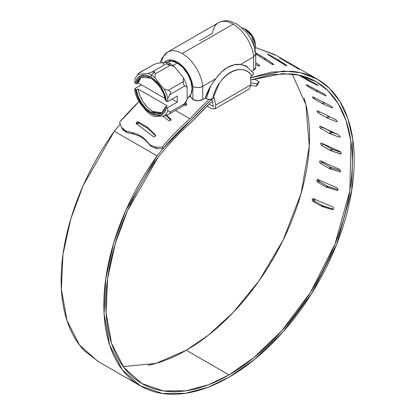 <?xml version="1.0" encoding="UTF-8"?>
<svg xmlns="http://www.w3.org/2000/svg" width="415" height="415" viewBox="0 0 415 415"><rect width="100%" height="100%" fill="white"/><g stroke="black" fill="none" stroke-linecap="round" stroke-linejoin="round"><path stroke-width="0.62" d="M250.494 77.818L283.186 71.027L300.569 72.698L317.553 79.301L329.619 88.499L339.999 101.644L347.957 118.82L352.843 139.762L351.796 190.054L336.69 244.238L311.717 293.431L282.698 332.244L254.296 359.623L229.028 377.183C244.819 368.069 260.065 355.935 274.766 340.788C289.463 325.64 302.602 308.527 314.176 289.442C325.754 270.357 334.967 250.624 341.82 230.237C348.673 209.855 352.688 190.231 353.87 171.369C355.048 152.502 353.315 135.705 348.662 120.967C344.009 106.23 336.762 94.573 326.916 85.998C317.076 77.423 305.315 72.526 291.641 71.302L271.711 72.065L250.494 77.818M281.251 58.925L280.218 58.152M316.152 78.492L274.834 54.64L255.433 47.533M322.797 143.517L323.487 144.254L331.901 149.11L340.886 152.321L332.872 149.556L330.9 150.697L340.948 153.996L341.229 153.358L340.933 152.393L340.227 151.662L321.526 143.113L320.826 143.04L320.541 143.683L321.516 145.39L330.9 150.697L340.253 153.924L341.229 153.358L340.253 153.924M322.73 127.063L320.774 128.474L329.183 133.329L339.268 137.157L339.927 137.251L340.124 136.675L339.003 135.057L319.877 126.253L319.675 126.84L320.043 127.758L320.774 128.474L329.183 133.329L331.139 131.918L325.708 128.785L332.099 132.375L337.732 134.455M280.021 58.199L299.225 69.321L280.021 58.199M267.851 54.536L267.395 54.183L267.685 54.132L269.485 54.879L277.894 59.734L287.04 65.71L284.934 65.051L267.851 54.536M255.448 52.892L265.693 58.712L273.817 64.486L271.607 64.097L255.707 53.945M255.718 62.52L259.759 65.674L258.441 65.902L255.718 64.387M320.427 163.349L328.836 168.205L330.791 167.349L322.382 162.493L320.427 163.349L322.382 162.493L321.578 161.347L322.382 162.493L330.791 167.349L340.466 170.617L331.777 167.795L329.816 168.646L339.403 171.758L340.134 171.81L340.502 171.13L339.62 169.372L320.676 160.947L319.944 160.896L319.566 161.575L319.768 162.592L320.427 163.349L328.836 168.205L339.403 171.758L340.476 171.291L339.403 171.758L340.259 171.722M318.689 179.705L318.803 180.753L319.425 181.521L327.84 186.376L337.96 189.634L328.83 186.812L326.916 187.367L317.517 182.071L325.925 186.926L327.84 186.376L319.425 181.521L317.517 182.071L319.425 181.521L318.129 180.79L317.734 179.477M314.669 201.042L314.114 198.998L314.077 200.263L314.669 201.042L323.077 205.897L333.499 209.139L324.084 206.333L322.242 206.577L321.236 206.141L312.827 201.285L321.236 206.141L323.077 205.897L314.669 201.042L312.827 201.285L314.669 201.042L313.351 200.061L313.278 198.645M123.203 366.601L155.952 363.39L186.314 350.244L229.028 374.906L208.387 384.814L186.102 390.78L163.344 390.93L141.904 383.538L123.95 367.597L111.557 343.387L106.064 312.666L107.635 278.315L115.323 243.46L127.462 210.711L158.131 157.197A185.738 107.236 -60 0 1 191.165 122.399A450.483 260.086 -60 0 1 210.555 102.718L212.47 101.794L210.555 102.718L191.165 122.399C179.534 132.624 168.521 144.218 158.131 157.197C147.424 172.075 138.154 187.834 130.315 204.465C122.482 221.096 116.47 237.785 112.283 254.525C108.097 271.26 105.944 287.227 105.82 302.411C105.695 317.6 107.604 331.258 111.557 343.387C115.505 355.515 121.299 365.516 128.935 373.391C136.566 381.261 145.665 386.614 156.227 389.446C166.788 392.284 178.289 392.455 190.729 389.97C203.174 387.486 215.94 382.464 229.028 374.906L186.314 350.244C173.226 357.803 160.46 362.824 148.015 365.309M119.53 122.316L138.973 101.654A191.362 110.483 120 0 0 119.53 122.316L121.496 127.364L125.942 131.052L132.515 132.624C138.081 133.988 142.594 136.592 146.064 140.446L150.137 145.022L155.843 147.195L162.249 146.977A191.362 110.483 -60 0 1 189.894 118.773L175.483 110.457L189.894 118.773A456.101 263.333 -60 0 1 208.927 99.45A456.101 263.333 120 0 0 189.894 118.773A191.362 110.483 120 0 0 162.249 146.977L163.204 148.42L210.773 100.062L211.972 99.304A242.925 140.254 -60 0 0 210.773 100.062A453.315 261.725 -60 0 0 190.521 120.573L190.532 120.604A188.529 108.844 120 0 0 157.062 155.895C146.179 171.011 136.753 187.02 128.78 203.921C120.812 220.822 114.701 237.779 110.437 254.789C106.178 271.804 103.978 288.031 103.849 303.469C103.714 318.902 105.654 332.788 109.664 345.119C113.674 357.45 119.556 367.617 127.312 375.622C135.067 383.626 144.311 389.073 155.044 391.952C165.777 394.836 177.464 395.018 190.106 392.491C202.753 389.965 215.727 384.866 229.028 377.183L208.06 387.247L185.417 393.306L162.296 393.462L140.509 385.955L122.259 369.749L109.669 345.135L104.092 313.906L105.706 278.979L113.528 243.553L125.88 210.27L157.062 155.895L114.348 131.233C103.46 146.35 94.034 162.358 86.066 179.259C78.098 196.16 71.982 213.118 67.723 230.128C63.459 247.143 61.264 263.369 61.13 278.807C61 294.24 62.94 308.127 66.95 320.458C70.96 332.788 76.842 342.956 84.598 350.96L98.889 361.927M171.068 119.416L166.586 115.038L171.073 119.51L170.7 120.314L169.751 120.781L168.781 120.646L162.644 116.05M137.355 123.852L138.278 123.317L139.238 123.431L138.345 121.917L146.754 126.772L155.283 134.714L155.718 135.409L155.376 136.281L154.458 136.826L153.498 136.717L136.551 123.898L136.115 123.203L136.462 122.337L137.386 121.803L138.345 121.917L146.754 126.772L147.652 128.287L155.677 135.757L148.529 128.946L147.636 127.426L155.718 135.456M186.755 104.035L186.34 103.465L186.62 104.699L186.34 103.465L185.547 102.713L186.766 104.149L186.397 104.985L185.458 105.493L184.483 105.369L186.397 104.985L186.745 104.383M186.345 105.031L184.919 103.677L186.351 105.031M122.84 129.63L126.897 132.494L135.477 134.621M146.77 141.614L151.091 146.464L156.792 148.637L163.204 148.42A188.576 108.875 -60 0 1 190.521 120.573L190.532 120.604A453.268 261.694 -60 0 1 210.306 100.555A453.268 261.694 120 0 0 190.532 120.604A188.529 108.844 -60 0 0 157.062 155.895L114.348 131.233L83.161 185.609L70.815 218.892L62.987 254.317L61.379 289.245L66.955 320.473L79.545 345.088L97.795 361.289L140.509 385.955M139.238 123.431L138.345 121.917L139.238 123.431L147.652 128.287L139.238 123.431C137.91 122.669 136.955 122.778 136.369 123.763M250.624 80.079L271.301 74.555L290.728 73.849C304.179 75.068 315.742 79.898 325.422 88.348C335.102 96.794 342.225 108.274 346.795 122.783C351.365 137.287 353.066 153.825 351.899 172.391C350.732 190.957 346.774 210.27 340.025 230.325C333.281 250.38 324.208 269.797 312.817 288.575C301.425 307.354 288.498 324.193 274.035 339.096C259.567 354 244.57 365.937 229.028 374.906L253.902 357.616L281.863 330.662L310.425 292.451L335.009 244.025L349.866 190.698L350.888 141.204L346.079 120.599L338.246 103.698L328.032 90.766L316.157 81.719L299.573 75.245L282.594 73.569L250.624 80.079M250.899 85.547L256.185 86.206L257.207 83.669L250.779 82.865L257.207 83.669L259.017 81.662L254.125 78.84L259.017 81.662L257.995 84.198L256.185 86.206L250.899 85.547M212.055 99.714L210.306 100.555L212.055 99.714M120.226 124.101L114.348 131.233A188.529 108.844 120 0 1 120.226 124.101M276.042 55.335L255.433 47.523M267.774 54.152L269.46 54.93M304.081 98.122C308.651 112.626 310.353 129.164 309.185 147.73C308.013 166.296 304.055 185.609 297.311 205.664C290.562 225.719 281.495 245.135 270.103 263.914C258.711 282.693 245.784 299.531 231.316 314.435C216.853 329.339 201.851 341.275 186.314 350.244L208.465 335.138L233.235 312.433L259.074 280.784L283.035 240.28L301.062 193.566L309.279 146.106L305.881 104.564L292.139 73.989M132.515 132.624L133.469 134.066L126.897 132.494L125.942 131.052L132.515 132.624C138.065 133.978 142.584 136.582 146.064 140.446L150.137 145.022L151.091 146.464L147.019 141.888C143.533 138.024 139.02 135.42 133.469 134.066L132.515 132.624M162.249 146.977L163.204 148.42L156.792 148.637L155.843 147.195L162.249 146.977M170.835 120.168L170.653 118.846L171.027 119.826M170.845 120.153L165.704 115.334M122.057 128.448L123.011 129.89L126.897 132.494L125.942 131.052L122.067 128.463L121.496 127.364M155.843 147.195L150.137 145.022L151.091 146.464L156.792 148.637L155.843 147.195M279.746 61.264L278.797 60.554M269.449 54.951L267.644 54.126M322.242 206.577L332.27 209.565L333.069 209.596L333.598 208.87L333.551 207.806L332.949 207.033L313.538 198.754L312.739 198.723L312.199 199.449L312.236 200.512L312.827 201.285M337.519 190.423L336.726 190.397L337.831 190.08L336.726 190.397L337.494 190.438L337.945 189.728L337.815 188.685L337.182 187.922L317.999 179.586L317.231 179.55L316.775 180.26L316.889 181.303L317.517 182.071M299.189 75.307L308.459 80.743L317.651 85.48L309.372 81.241L309.813 80.635M318.181 85.708L316.5 84.297L300.284 75.411L316.5 84.297M326.133 95.87L324.623 94.231L306.841 84.868L306.28 84.681L306.317 85.039L307.759 86.351L317.096 91.694L325.573 95.678L317.096 91.694L317.926 90.703M332.462 107.973L331.948 106.774L331.139 106.126L313.143 97.006L312.547 96.856L312.511 97.297L313.844 98.729L323.186 104.061L331.87 107.817L323.186 104.061L324.473 102.749M328.524 116.039L326.61 117.694L327.56 118.161L336.461 121.714L337.084 121.834L337.198 121.32L335.958 119.8L317.729 110.898L317.101 110.779L316.982 111.298L318.201 112.839L326.61 117.694L318.201 112.839L319.462 111.749M259.017 81.662L257.995 84.198L256.185 86.206L257.207 83.669L259.017 81.662M321.516 143.108L323.487 144.254L321.516 145.39L323.487 144.254L331.901 149.11L329.925 150.246L321.516 145.39M321.526 143.113L340.227 151.662M320.541 126.347L339.003 135.057M340.108 137.023L339.268 137.157L340.103 136.556L339.268 137.157L330.143 133.78L332.099 132.375L337.763 134.47M317.729 110.898L335.958 119.8M337.234 121.554L336.461 121.714L327.56 118.161L329.469 116.506M313.143 97.006L331.139 106.126M323.539 102.272L322.253 103.584L313.844 98.729L314.736 97.816M306.841 84.868L324.623 94.231M317.003 90.216L316.173 91.207L307.759 86.351L308.34 85.656M308.9 80.131L308.459 80.743L300.05 75.888L300.361 75.457M290.666 64.501L290.811 64.221L299.236 69.347M281.412 59.018L289.914 63.692L289.769 63.967M278.444 61.052L278.781 60.274L286.583 65.352C287.196 65.928 286.651 65.824 284.934 65.051M269.252 55.403L269.485 54.879L277.894 59.734L277.557 60.507M265.237 60.025L265.693 58.712L273.376 64.086L273.184 64.636M256.086 54.189L256.403 53.302L264.812 58.157L264.355 59.459M255.718 62.525L259.334 65.228L259.131 65.975L259.334 65.228L259.707 65.819M320.676 160.947L339.62 169.372M317.999 179.586L337.182 187.922M336.726 190.397L326.916 187.367M161.668 62.566A29.278 16.906 60 0 1 167.608 52.083A29.278 16.906 60 0 1 182.206 53.556L233.137 24.153A29.278 16.906 -120 0 0 218.539 22.675M205.207 98.137L206.255 98.739L210.664 86.087A35.752 20.641 120 0 0 205.207 98.137L202.743 99.558L202.743 86.279L215.831 78.725L210.664 86.087L205.207 98.137M209.134 104.103L213.429 106.582L211.909 98.983L213.429 106.582L209.134 104.103M216.277 78.113L210.664 86.087L206.255 98.739L209.648 99.444L212.771 98.573L214.296 97.691L215.764 105.042L214.97 108.777L211.37 108.523L207.132 106.074L211.37 108.523L214.742 108.938L249.431 88.883L250.888 84.764L250.442 76.827L251.967 75.945L253.477 74.135L253.129 72.895M247.247 66.748L246.085 66.011A35.752 20.641 120 0 0 245.753 65.824L240.591 64.429L253.674 56.876A29.278 16.906 -120 0 0 233.137 24.153L182.206 53.556A29.278 16.906 60 0 1 202.743 86.279A29.278 16.906 -120 0 0 182.206 53.556A29.278 16.906 -120 0 0 169.201 51.351M163.085 64.164A22.311 12.881 60 0 1 179.679 63.692A22.311 12.881 60 0 1 192.887 86.668L192.887 99.507A4.648 2.682 60 0 1 190.402 95.787L191.388 97.873L193.463 99.859L192.887 99.507L192.887 86.668C196.736 87.913 200.025 87.783 202.743 86.279L215.831 78.725C219.276 73.777 223.166 70.005 227.508 67.401C232.006 64.896 236.363 63.905 240.591 64.429L253.674 56.876L253.674 70.156L253.674 56.876L255.702 53.903C254.691 45.977 251.48 38.668 246.054 31.976L237.655 24.428L230.071 21.181C229.313 21.03 224.868 19.567 218.498 22.701L167.567 52.103L161.767 58.219L160.034 62.956M255.702 67.531L253.674 70.156L251.921 71.167M246.723 66.405L240.591 64.429L234.138 64.807L227.508 67.401L221.351 72.194L217.548 76.459M199.511 40.717L212.599 33.164A29.278 16.906 60 0 1 220.132 21.948A29.278 16.906 60 0 1 233.137 24.153A29.278 16.906 60 0 1 253.674 56.876L255.718 54.158L255.718 67.308M202.743 99.558A6.972 4.026 0 0 1 193.463 99.859L198.204 100.731L202.743 99.558L202.743 86.279C200.601 87.778 197.317 87.907 192.887 86.668L191.108 79.519L187.59 72.475L182.782 66.41L177.278 62.089L171.779 60.061L166.965 60.569L164.184 62.587M253.674 70.156A6.972 4.026 0 0 0 255.713 67.287M214.296 97.691L212.771 98.573L219.509 82.979C222.699 78.253 226.357 74.7 230.496 72.314C234.631 69.922 238.63 69.056 242.49 69.71C246.354 70.363 249.514 72.443 251.967 75.945L250.442 76.827L250.888 84.764L215.764 105.042L214.296 97.691M206.374 98.806L209.648 99.444L212.771 98.573C217.512 74.882 242.329 60.554 251.967 75.945L253.477 74.135L253.243 73.082L245.753 65.824M249.431 88.883L250.888 84.764L215.764 105.042L214.97 108.777M141.391 76.765L138.086 82.907L165.149 98.531L138.086 82.907L136.442 83.856L135.529 83.327L136.442 83.856L138.211 79.327L141.51 76.713L145.95 76.329L150.993 78.217L156.035 82.149L160.47 87.664L163.775 94.086L165.544 100.653L166.457 101.182L164.61 94.169L161.113 87.295L156.377 81.392L150.993 77.18L145.603 75.172L140.872 75.608L137.37 78.445L135.529 83.327L134.704 82.689L134.958 79.504A24.397 14.084 60 0 1 135.923 77.309A24.397 14.084 60 0 1 138.62 74.295L138.74 73.242L153.783 64.558L157.939 63.142L167.048 62.328L166.929 63.381L167.395 64.501A33.039 19.074 -60 0 1 170.705 63.988A24.397 14.084 -120 0 0 167.048 62.328L166.929 63.381L151.885 72.07L147.73 73.481A24.397 14.084 60 0 1 151.387 75.141A33.039 19.074 -60 0 1 154.702 71.831L151.885 72.07L147.73 73.481L138.62 74.295A24.397 14.084 -120 0 0 134.958 79.504L134.704 82.689L135.529 83.327A22.182 12.808 60 0 1 150.993 77.18A4.648 2.682 -60 0 1 151.387 75.141A24.397 14.084 -120 0 0 147.73 73.481L138.62 74.295L138.74 73.242L153.783 64.558L138.906 72.967M162.115 112.916L157.679 113.305L152.637 111.417L147.595 107.48L143.154 101.971L139.855 95.543L138.086 88.976L167.188 105.778L165.544 106.728L166.457 107.252A22.182 12.808 60 0 1 150.993 113.404A22.182 12.808 60 0 1 135.529 89.396L134.704 88.758L141.463 84.857L134.704 88.758L136.442 89.925L135.529 89.396L137.37 96.41L140.872 103.288L145.603 109.192L150.993 113.404L156.377 115.412L161.113 114.971L164.61 112.138L166.457 107.252L165.544 106.728L163.775 111.251L160.47 113.866L156.035 114.25L150.993 112.361L145.95 108.429L141.51 102.92L138.211 96.493L136.442 89.925L138.086 88.976L167.188 105.778L165.544 106.728L161.445 113.399L150.993 112.361L152.637 111.417L162.244 112.864M189.043 97.25A20.911 12.071 -120 0 0 190.526 80.183A20.911 12.071 -120 0 0 177.278 63.039L173.019 65.503L177.278 63.039L182.937 67.609L187.736 74.078L190.942 81.465L192.067 88.649L190.942 94.537L187.134 98.568M254.348 51.963A15.101 8.72 -120 0 0 244.637 28.894L251.812 36.23L255.043 50.002M255.033 50.054C256.48 41.235 253.466 34.372 245.991 29.465L244.637 28.894L245.991 29.465L248.191 31.649M140.068 103.268L147.73 112.413A24.397 14.084 -120 0 0 155.049 116.641L164.158 115.827A24.397 14.084 -120 0 0 167.816 110.618L167.561 107.729L166.457 107.252L167.561 107.729L177.278 102.121L177.278 96.047L167.561 101.659L167.816 98.474L169.958 94.547L184.997 85.864L187.134 87.321L187.134 99.465L184.997 103.387L169.958 112.076L167.816 110.618L167.561 107.729L177.278 102.121L177.278 96.047L167.561 101.659L167.816 98.474A24.397 14.084 -120 0 0 164.158 89.038L159.293 83.555L155.049 77.709L155.169 73.963L170.212 65.28L167.395 64.501L166.929 63.381L151.885 72.07L154.702 71.831L155.169 73.963L170.212 65.28L174.367 66.556L183.477 77.885A24.397 14.084 60 0 1 187.134 87.321L187.134 99.465A24.397 14.084 60 0 1 185.204 103.076M138.62 101.078A24.397 14.084 60 0 1 134.958 91.648L134.704 88.758L134.958 91.648A24.397 14.084 -120 0 0 138.62 101.078L145.634 110.219M151.402 65.928L153.783 64.558L157.939 63.142L167.048 62.328A24.397 14.084 60 0 1 170.705 63.988A24.397 14.084 60 0 1 174.367 66.556L183.477 77.885L183.357 81.631L168.314 90.314L164.158 89.038L159.293 83.555L155.049 77.709A24.397 14.084 -120 0 0 151.387 75.141A4.648 2.682 120 0 0 150.993 77.18A22.182 12.808 60 0 1 166.457 101.182L165.544 100.653C164.921 92.991 160.071 85.511 150.993 78.217L140.535 77.18L136.442 83.856L138.086 82.907L139.855 78.378M166.119 62.411L171.618 61.072L177.278 63.039A20.911 12.071 -120 0 0 169.372 61.119M242.018 27.758L244.637 28.894M184.997 85.864L183.383 84.395L183.357 81.631L168.314 90.314L170.69 91.72L169.958 94.547L184.997 85.864L187.134 87.321A24.397 14.084 -120 0 0 183.477 77.885L183.383 84.395L184.997 85.864M183.181 106.007L186.174 101.654A24.397 14.084 -120 0 0 187.134 99.465L183.383 105.711L184.997 103.387L169.958 112.076L170.69 113.041L168.314 114.41L170.129 113.534M170.69 113.041L169.958 112.076L167.816 110.618A24.397 14.084 60 0 1 164.158 115.827L168.314 114.41L164.158 115.827L155.049 116.641A24.397 14.084 60 0 1 147.73 112.413M177.278 102.121L172.023 99.086L177.278 102.121M167.561 101.659L166.457 101.182L167.561 101.659M150.993 112.361C143.253 107.205 138.403 99.73 136.442 89.925L138.086 88.976C140.047 98.78 144.897 106.261 152.637 111.417L150.993 112.361M167.816 98.474L169.958 94.547L170.69 91.72L168.314 90.314L164.158 89.038A24.397 14.084 60 0 1 167.816 98.474M155.049 77.709L155.169 73.963L154.702 71.831A33.039 19.074 120 0 0 151.387 75.141A24.397 14.084 60 0 1 155.049 77.709M170.705 63.988A33.039 19.074 120 0 0 167.395 64.501L174.367 66.556A24.397 14.084 -120 0 0 170.705 63.988M138.345 121.917C136.929 121.657 136.245 122.249 136.296 123.686M155.495 136.125L155.283 134.714M332.54 107.656L331.87 107.817M281.505 58.842L279.528 57.867M297.244 68.408L298.494 69.051M267.39 54.152L269.485 54.879L268.744 55.086M255.583 52.933L256.403 53.302L255.661 53.535M271.607 64.097L273.049 64.61M273.791 64.579L273.376 64.086M257.471 65.549L259.002 65.975M322.382 162.493L320.473 160.854M319.425 181.521L318.663 179.877M314.777 80.92L316.157 81.719M278.237 60.336L278.392 60.03M242.189 27.81L245.991 29.465M183.191 106.001L169.839 113.715M138.916 72.962L135.923 77.315"/></g></svg>
